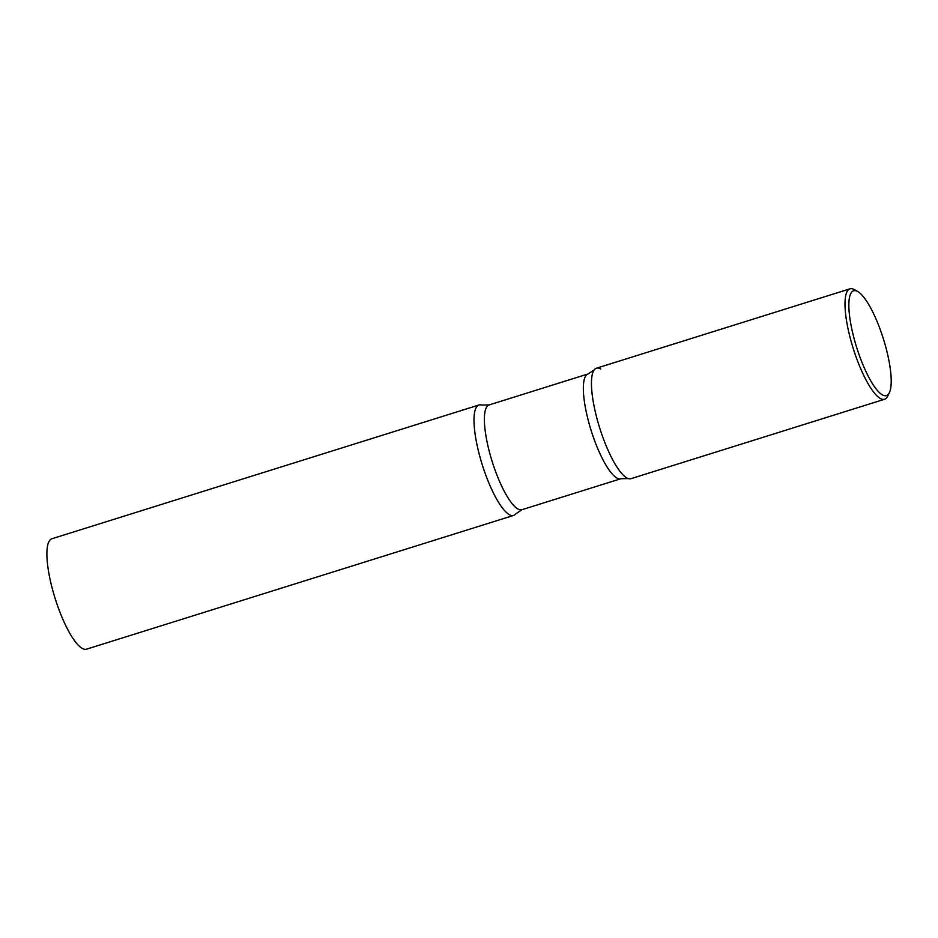 <?xml version="1.0" encoding="UTF-8"?>
<svg xmlns="http://www.w3.org/2000/svg" width="938" height="938" viewBox="0 0 938 938"><rect width="100%" height="100%" fill="white"/><g stroke="black" fill="none" stroke-linecap="round" stroke-linejoin="round"><path stroke-width="1.41" d="M51.133 584.034A57.863 14.785 72.6 0 0 86.495 649.19L513.602 515.431A57.863 14.785 72.6 0 1 478.239 450.287A57.863 14.785 72.6 0 1 479.025 404.993L51.918 538.752A57.863 14.785 72.6 0 0 51.133 584.034M857.742 291.519L854.366 289.608A57.863 14.785 72.6 0 0 850.027 288.81L596.474 368.212A57.863 14.785 72.6 0 0 595.689 413.506A57.863 14.785 72.6 0 0 631.051 478.661L884.616 399.248A57.863 14.785 72.6 0 0 887.723 396.117L889.4 392.623A54.92 14.035 72.6 0 0 887.196 352.606A54.92 14.035 72.6 0 0 857.742 291.519A54.92 14.035 72.6 0 0 852.877 333.752A54.92 14.035 72.6 0 0 872.246 383.337A54.92 14.035 72.6 0 0 889.4 392.623M850.027 288.81A57.863 14.785 72.6 0 0 849.242 334.104A57.863 14.785 72.6 0 0 884.616 399.248M515.771 513.86A57.863 14.785 -107.4 0 1 509.404 514.716A57.863 14.785 -107.4 0 1 478.826 452.679A57.863 14.785 -107.4 0 1 481.698 405.052L489.144 404.935A54.896 14.023 -107.4 0 0 490.152 454.684A54.896 14.023 -107.4 0 0 517.964 509.029A54.896 14.023 -107.4 0 0 521.962 509.709L515.771 513.86M594.305 369.795L588.114 373.945A54.896 14.023 -107.4 0 0 589.123 423.695A54.896 14.023 -107.4 0 0 616.934 478.028A54.896 14.023 -107.4 0 0 620.933 478.72L628.378 478.591A57.863 14.785 -107.4 0 1 626.854 477.934A57.863 14.785 -107.4 0 1 598.913 425.43A57.863 14.785 -107.4 0 1 594.305 369.795A57.863 14.785 -107.4 0 1 600.683 368.939M588.114 373.945L489.144 404.935M620.933 478.72L521.962 509.709"/></g></svg>
